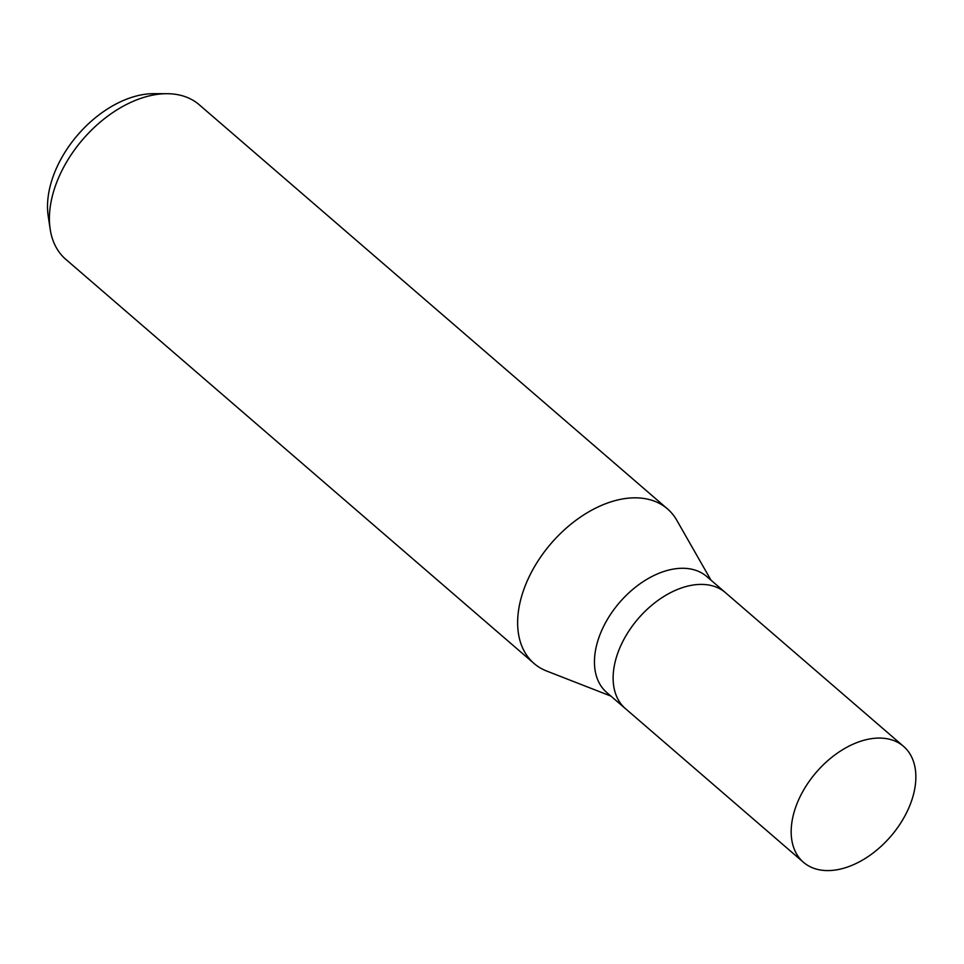 <?xml version="1.0" encoding="UTF-8"?>
<svg xmlns="http://www.w3.org/2000/svg" width="964" height="964" viewBox="0 0 964 964"><rect width="100%" height="100%" fill="white"/><g stroke="black" fill="none" stroke-linecap="round" stroke-linejoin="round"><path stroke-width="1.45" d="M725.699 592.86A76.578 49.128 130.8 0 0 725.494 592.679L706.817 576.568A76.578 49.128 130.8 0 0 687.561 568.543A76.578 49.128 130.8 0 0 610.079 615.092A76.578 49.128 130.8 0 0 606.754 692.514L625.431 708.636A76.578 49.128 130.8 0 0 625.624 708.805M803.482 862.31A76.578 49.128 130.8 0 0 822.738 870.323A76.578 49.128 130.8 0 0 900.219 823.786A76.578 49.128 130.8 0 0 903.545 746.353A76.578 49.128 130.8 0 0 884.289 738.34A76.578 49.128 130.8 0 0 806.808 784.877A76.578 49.128 130.8 0 0 803.482 862.31L625.431 708.624A76.578 49.116 130.8 0 1 628.757 631.203A76.578 49.116 130.8 0 1 706.238 584.666A76.578 49.116 130.8 0 1 725.494 592.691A76.578 49.128 130.8 0 0 706.238 584.666A76.578 49.128 130.8 0 0 628.757 631.203A76.578 49.128 130.8 0 0 625.431 708.636M710.986 580.159L676.788 520.271A102.1 65.492 130.8 0 0 641.783 498.195A102.1 65.492 130.8 0 0 538.478 560.241A102.1 65.492 130.8 0 0 534.044 663.473A102.1 65.492 130.8 0 0 546.95 671.137M676.933 520.536A102.1 65.492 130.8 0 0 667.474 508.884L199.235 104.751A102.1 65.492 130.8 0 0 173.544 94.062A102.1 65.492 130.8 0 0 167.013 93.701A102.1 65.492 130.8 0 0 82.94 139.262A102.1 65.492 130.8 0 0 50.164 229.083A102.1 65.492 130.8 0 0 65.805 259.352L534.044 663.473M667.474 508.884A102.1 65.492 130.8 0 0 641.783 498.183A102.1 65.492 130.8 0 0 532.743 569.808A102.1 65.492 130.8 0 0 546.66 671.028L610.911 696.104M167.013 93.701L153.806 93.677A92.279 59.19 130.8 0 0 77.819 134.852A92.279 59.19 130.8 0 0 48.2 216.032L50.164 229.083M725.494 592.691L903.545 746.353"/></g></svg>
